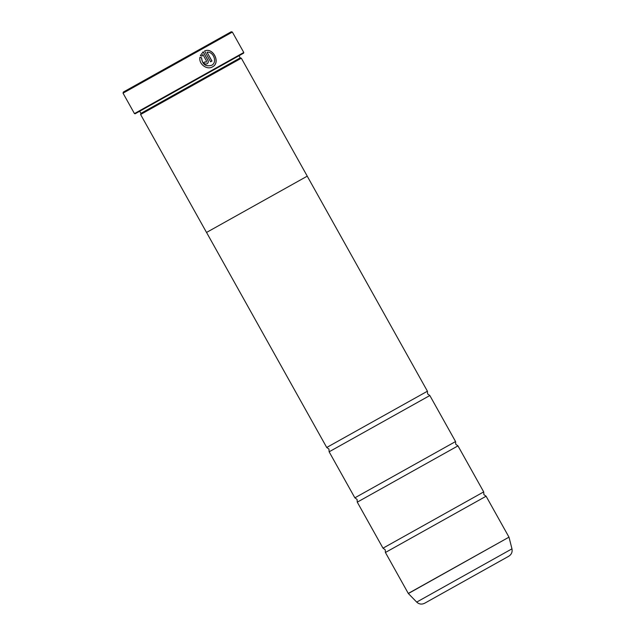 <?xml version="1.0" encoding="UTF-8"?>
<svg xmlns="http://www.w3.org/2000/svg" width="635" height="635" viewBox="0 0 635 635"><rect width="100%" height="100%" fill="white"/><g stroke="black" fill="none" stroke-linecap="round" stroke-linejoin="round"><path stroke-width="0.95" d="M385.413 552.49L408.289 593.431L508.984 537.154L486.1 496.221L385.413 552.49L385.215 549.775L383 548.18L357.275 502.15L357.076 499.428L354.862 497.832L329.136 451.803L328.938 449.08L326.723 447.484L206.542 232.442L307.253 176.157L241.332 58.198L140.597 114.498L206.518 232.45M383 548.18L483.695 491.903L457.97 445.873L357.275 502.15M354.862 497.832L455.557 441.555L429.831 395.526L329.136 451.803M199.882 57.301L201.525 57.825C202.255 64.429 205.605 66.929 211.582 65.326L211.645 65.294C205.677 66.897 202.319 64.397 201.597 57.785L199.946 57.261C198.501 64.183 207.066 70.318 212.519 66.842C221.028 62.722 212.995 46.903 204.565 50.998L210.606 61.809L211.971 61.047L207.026 52.197C213.519 51.34 217.63 62.444 211.653 65.294L211.645 65.294M204.502 51.038C212.916 46.926 220.972 62.762 212.455 66.873M205.034 61.873L206.248 62.214L205.097 61.833L203.66 62.643C204.581 63.976 205.732 64.349 207.113 63.762C208.32 62.905 208.59 61.738 207.923 60.254L203.184 51.768L200.358 55.594L202.001 56.126L202.875 54.515L206.518 61.039L206.248 62.214M203.121 51.816L207.859 60.293C208.526 61.77 208.256 62.944 207.05 63.794M123.039 93.162L123.357 92.043L231.243 31.75L232.362 32.067L123.039 93.162L134.453 113.594L243.776 52.491L232.362 32.067M243.776 52.491L243.586 53.165L213.892 69.763L135.128 113.784L134.453 113.594M239.006 55.729L240.213 57.88L140.914 113.379L140.597 114.498M508.786 556.22L424.632 603.25C421.727 604.655 419.076 604.266 416.695 602.091L511.961 548.846C512.564 552.021 511.5 554.474 508.786 556.22M307.229 176.165L427.418 391.216L326.723 447.484M201.93 56.158L202.875 54.515M211.899 61.087L207.026 52.197M508.984 537.154L408.368 593.534L416.695 602.091M486.1 496.221L483.894 494.625L483.695 491.903M457.97 445.873L455.755 444.278L455.557 441.555M429.831 395.526L427.617 393.93L427.418 391.216M240.213 57.88L241.332 58.198M511.961 548.846L509.032 537.274M139.708 111.22L140.914 113.379"/></g></svg>
